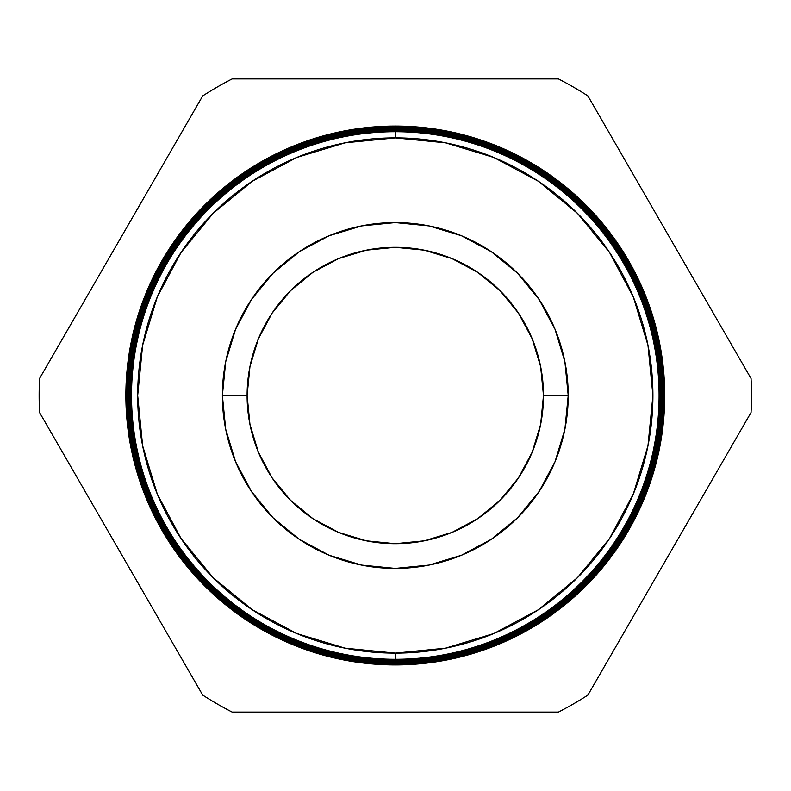 <?xml version="1.0" encoding="UTF-8"?>
<svg xmlns="http://www.w3.org/2000/svg" width="791" height="791" viewBox="0 0 791 791"><rect width="100%" height="100%" fill="white"/><g stroke="black" fill="none" stroke-linecap="round" stroke-linejoin="round"><path stroke-width="1.19" d="M395.302 131.711L395.302 137.881A257.619 257.619 0 0 1 652.911 395.5A257.619 257.619 0 0 1 395.302 653.119L395.302 659.289A263.789 263.789 0 0 0 659.091 395.5A263.789 263.789 0 0 0 395.302 131.711A263.789 263.789 0 0 1 659.091 395.5A263.789 263.789 0 0 1 395.302 659.289A263.789 263.789 0 0 1 131.514 395.5L131.346 395.5A263.957 263.957 0 0 0 395.302 659.457L395.302 660.099A264.599 264.599 0 0 0 659.892 395.5A264.599 264.599 0 0 0 395.302 130.901L395.302 131.543A263.957 263.957 0 0 1 659.249 395.5A263.957 263.957 0 0 1 395.302 659.457A263.957 263.957 0 0 0 659.249 395.5L659.249 395.5A263.957 263.957 0 0 0 395.302 131.543A263.957 263.957 0 0 0 131.346 395.5L131.514 395.5A263.789 263.789 0 0 1 395.302 131.711A263.789 263.789 0 0 0 131.514 395.5A263.789 263.789 0 0 0 395.302 659.289L395.302 653.119L345.034 648.165L296.714 633.502L252.171 609.703L213.135 577.657L181.099 538.622L157.29 494.088L142.627 445.758L137.683 395.5L142.627 345.242L157.29 296.912L181.099 252.378L213.135 213.343L252.171 181.297L296.714 157.498L345.034 142.835L395.302 137.881L445.56 142.835L493.881 157.498L538.424 181.297L577.46 213.343L609.495 252.378L633.304 296.912L647.967 345.242L652.911 395.5L647.967 445.758L633.304 494.088L609.495 538.622L577.46 577.657L538.424 609.703L493.881 633.502L445.56 648.165L395.302 653.119A257.619 257.619 0 0 1 137.683 395.5A257.619 257.619 0 0 1 395.302 137.881L395.302 131.711M660.03 395.5A264.738 264.738 0 0 1 395.302 660.238L395.302 660.9A265.4 265.4 0 0 0 660.703 395.5A265.4 265.4 0 0 0 395.302 130.1L395.302 130.762A264.738 264.738 0 0 1 660.03 395.5L659.892 395.5A264.599 264.599 0 0 1 395.302 660.099A264.599 264.599 0 0 1 130.703 395.5L130.564 395.5A264.738 264.738 0 0 0 395.302 660.238A264.738 264.738 0 0 0 660.03 395.5A264.738 264.738 0 0 0 395.302 130.762A264.738 264.738 0 0 0 130.564 395.5L130.703 395.5A264.599 264.599 0 0 1 395.302 130.901A264.599 264.599 0 0 1 659.892 395.5L660.03 395.5M660.811 395.5A265.519 265.519 0 0 1 395.302 661.019L395.302 661.711A266.211 266.211 0 0 0 661.503 395.5A266.211 266.211 0 0 0 395.302 129.289L395.302 129.981A265.519 265.519 0 0 1 660.811 395.5L660.703 395.5A265.4 265.4 0 0 1 395.302 660.9A265.4 265.4 0 0 1 129.892 395.5L129.783 395.5A265.519 265.519 0 0 0 395.302 661.019A265.519 265.519 0 0 0 660.811 395.5A265.519 265.519 0 0 0 395.302 129.981A265.519 265.519 0 0 0 129.783 395.5L129.892 395.5A265.4 265.4 0 0 1 395.302 130.1A265.4 265.4 0 0 1 660.703 395.5L660.811 395.5M661.602 395.5A266.3 266.3 0 0 1 395.302 661.8L395.302 662.512A267.012 267.012 0 0 0 662.314 395.5A267.012 267.012 0 0 0 395.302 128.488L395.302 129.2A266.3 266.3 0 0 1 661.602 395.5L661.503 395.5A266.211 266.211 0 0 1 395.302 661.711A266.211 266.211 0 0 1 129.091 395.5L128.992 395.5A266.3 266.3 0 0 0 395.302 661.8A266.3 266.3 0 0 0 661.602 395.5A266.3 266.3 0 0 0 395.302 129.2A266.3 266.3 0 0 0 128.992 395.5L129.091 395.5A266.211 266.211 0 0 1 395.302 129.289A266.211 266.211 0 0 1 661.503 395.5L661.602 395.5M662.383 395.5A267.081 267.081 0 0 1 395.302 662.581L395.302 663.323A267.823 267.823 0 0 0 663.115 395.5A267.823 267.823 0 0 0 395.302 127.677L395.302 128.419A267.081 267.081 0 0 1 662.383 395.5L662.314 395.5A267.012 267.012 0 0 1 395.302 662.512A267.012 267.012 0 0 1 128.28 395.5L128.211 395.5A267.081 267.081 0 0 0 395.302 662.581A267.081 267.081 0 0 0 662.383 395.5A267.081 267.081 0 0 0 395.302 128.419A267.081 267.081 0 0 0 128.211 395.5L128.28 395.5A267.012 267.012 0 0 1 395.302 128.488A267.012 267.012 0 0 1 662.314 395.5L662.383 395.5M663.165 395.5A267.862 267.862 0 0 1 395.302 663.362L395.302 664.124A268.624 268.624 0 0 0 663.926 395.5A268.624 268.624 0 0 0 395.302 126.876L395.302 127.638A267.862 267.862 0 0 1 663.165 395.5L663.115 395.5A267.823 267.823 0 0 1 395.302 663.323A267.823 267.823 0 0 1 127.48 395.5L127.43 395.5A267.862 267.862 0 0 0 395.302 663.362A267.862 267.862 0 0 0 663.165 395.5A267.862 267.862 0 0 0 395.302 127.638A267.862 267.862 0 0 0 127.43 395.5L127.48 395.5A267.823 267.823 0 0 1 395.302 127.677A267.823 267.823 0 0 1 663.115 395.5L663.165 395.5M663.946 395.5A268.643 268.643 0 0 1 395.302 664.143L395.302 664.934A269.434 269.434 0 0 0 664.727 395.5A269.434 269.434 0 0 0 395.302 126.066L395.302 126.857A268.643 268.643 0 0 1 663.946 395.5L663.926 395.5A268.624 268.624 0 0 1 395.302 664.124A268.643 268.643 0 0 0 663.946 395.5A268.643 268.643 0 0 0 395.302 126.857A268.643 268.643 0 0 0 126.649 395.5A268.643 268.643 0 0 0 395.302 664.143A268.624 268.624 0 0 1 126.669 395.5L126.649 395.5A268.624 268.624 0 0 1 395.302 126.876A268.624 268.624 0 0 1 663.926 395.5L663.946 395.5M543.486 395.5A148.184 148.184 0 0 0 395.302 247.316A148.184 148.184 0 0 0 247.108 395.5L222.38 395.5A172.913 172.913 0 0 1 395.302 222.587A172.913 172.913 0 0 1 568.215 395.5L543.486 395.5L540.639 424.411L532.205 452.205L518.51 477.823L500.08 500.288L477.626 518.708L452.007 532.402L424.203 540.836L395.302 543.684L366.391 540.836L338.588 532.402L312.969 518.708L290.515 500.288L272.084 477.823L258.39 452.205L249.956 424.411L247.108 395.5L249.956 366.589L258.39 338.795L272.084 313.177L290.515 290.712L312.969 272.292L338.588 258.598L366.391 250.164L395.302 247.316L424.203 250.164L452.007 258.598L477.626 272.292L500.08 290.712L518.51 313.177L532.205 338.795L540.639 366.589L543.486 395.5L568.215 395.5A172.913 172.913 0 0 1 395.302 568.413A172.913 172.913 0 0 1 222.38 395.5L247.108 395.5A148.184 148.184 0 0 0 395.302 543.684A148.184 148.184 0 0 0 543.486 395.5M751.045 378.513A356.148 356.148 0 0 1 751.045 412.487L587.881 695.091A356.148 356.148 0 0 1 558.456 712.078L232.139 712.078A356.148 356.148 0 0 1 202.714 695.091L39.55 412.487A356.148 356.148 0 0 1 39.55 378.513L202.714 95.909A356.148 356.148 0 0 1 232.139 78.922L558.456 78.922A356.148 356.148 0 0 1 587.881 95.909L751.045 378.513L587.881 95.909A356.148 356.148 0 0 0 558.456 78.922L232.139 78.922A356.148 356.148 0 0 0 202.714 95.909L39.55 378.513A356.148 356.148 0 0 0 39.55 412.487L202.714 695.091A356.148 356.148 0 0 0 232.139 712.078L558.456 712.078A356.148 356.148 0 0 0 587.881 695.091L751.045 412.487A356.148 356.148 0 0 0 751.045 378.513M146.375 498.607L171.271 545.187L204.78 586.012L245.606 619.521L292.195 644.418L342.73 659.753L395.302 664.934L395.302 664.143A268.643 268.643 0 0 1 126.649 395.5L126.669 395.5A268.643 268.643 0 0 1 395.302 126.857L395.302 126.066L342.73 131.247L292.195 146.582L245.606 171.479L204.78 204.988L171.271 245.813L146.375 292.393L131.049 342.938L125.868 395.5L131.049 448.062L146.375 498.607L171.222 545.108M644.22 292.393L619.323 245.813L585.815 204.988L544.989 171.479L498.399 146.582L447.864 131.247L395.302 126.066A269.434 269.434 0 0 0 125.868 395.5A269.434 269.434 0 0 0 395.302 664.934L447.864 659.753L498.399 644.418L544.989 619.521L585.815 586.012L619.323 545.187L644.22 498.607L659.546 448.062L664.727 395.5L659.546 342.938L644.22 292.393L619.373 245.892M585.815 204.988L545.058 171.528M204.78 586.012L245.536 619.472M222.38 395.5L225.702 429.236L235.55 461.667L251.528 491.567L273.024 517.769L299.235 539.274L329.125 555.252L361.566 565.09L395.302 568.413L429.029 565.09L461.469 555.252L491.359 539.274L517.571 517.769L539.067 491.567L555.045 461.667L564.893 429.236L568.215 395.5L564.893 361.764L555.045 329.333L539.067 299.433L517.571 273.231L491.359 251.726L461.469 235.748L429.029 225.91L395.302 222.587L361.566 225.91L329.125 235.748L299.235 251.726L273.024 273.231L251.528 299.433L235.55 329.333L225.702 361.764L222.38 395.5M544.989 619.521L585.815 586.012M619.323 545.187L644.22 498.607M245.606 171.479L204.78 204.988M171.271 245.813L146.375 292.393M126.669 395.5A268.624 268.624 0 0 0 395.302 664.124L395.302 663.362A267.862 267.862 0 0 1 127.43 395.5A267.862 267.862 0 0 1 395.302 127.638L395.302 126.876A268.624 268.624 0 0 0 126.669 395.5M127.48 395.5A267.823 267.823 0 0 0 395.302 663.323L395.302 662.581A267.081 267.081 0 0 1 128.211 395.5A267.081 267.081 0 0 1 395.302 128.419L395.302 127.677A267.823 267.823 0 0 0 127.48 395.5M128.28 395.5A267.012 267.012 0 0 0 395.302 662.512L395.302 661.8A266.3 266.3 0 0 1 128.992 395.5A266.3 266.3 0 0 1 395.302 129.2L395.302 128.488A267.012 267.012 0 0 0 128.28 395.5M129.091 395.5A266.211 266.211 0 0 0 395.302 661.711L395.302 661.019A265.519 265.519 0 0 1 129.783 395.5A265.519 265.519 0 0 1 395.302 129.981L395.302 129.289A266.211 266.211 0 0 0 129.091 395.5M129.892 395.5A265.4 265.4 0 0 0 395.302 660.9L395.302 660.238A264.738 264.738 0 0 1 130.564 395.5A264.738 264.738 0 0 1 395.302 130.762L395.302 130.1A265.4 265.4 0 0 0 129.892 395.5M130.703 395.5A264.599 264.599 0 0 0 395.302 660.099L395.302 659.457A263.957 263.957 0 0 1 131.346 395.5A263.957 263.957 0 0 1 395.302 131.543L395.302 130.901A264.599 264.599 0 0 0 130.703 395.5"/></g></svg>

